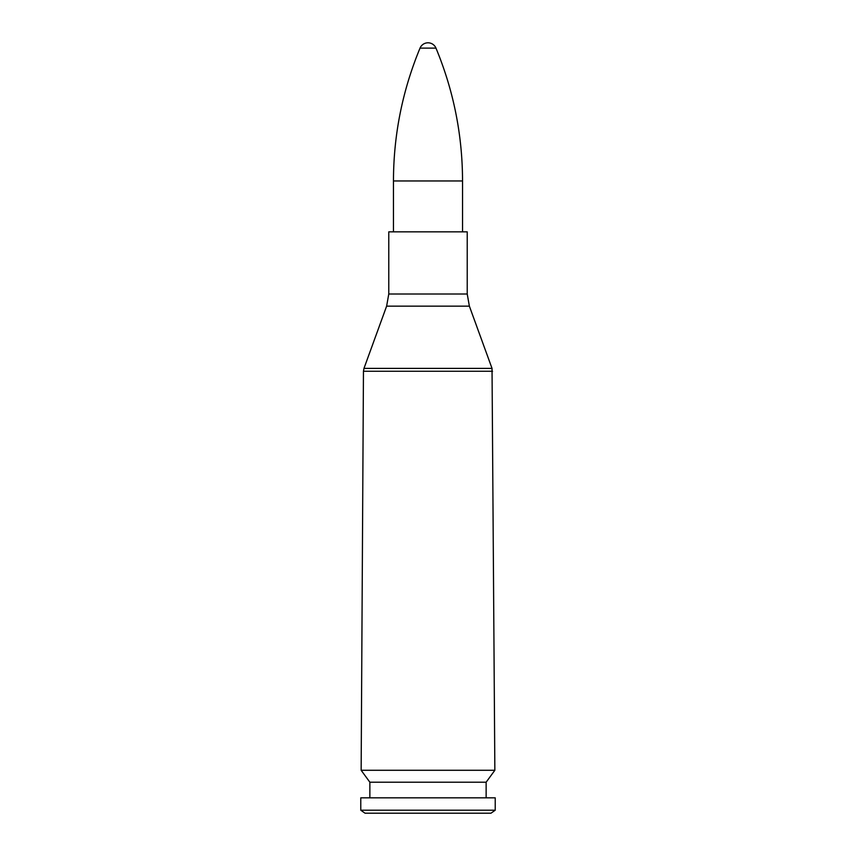 <?xml version="1.0" encoding="UTF-8"?>
<svg xmlns="http://www.w3.org/2000/svg" width="856" height="856" viewBox="0 0 856 856"><rect width="100%" height="100%" fill="white"/><g stroke="black" fill="none" stroke-linecap="round" stroke-linejoin="round"><path stroke-width="1.28" d="M469.377 306.159L467.226 294.004L388.774 294.004L386.623 306.159L469.377 306.159L492.029 368.39L494.854 770.272L361.146 770.272L363.458 371.258L492.542 371.258M467.226 294.004L467.226 231.848L388.774 231.848L388.774 294.004M494.854 770.272L486.133 782.213L369.867 782.213L361.146 770.272M486.133 782.213L486.133 797.846M495.228 797.846L360.772 797.846L360.772 810.215L495.228 810.215L495.228 797.846M495.228 810.215L490.97 813.2L365.031 813.2L360.772 810.215M420.029 48.118L435.971 48.118A8.635 8.635 0 0 0 420.029 48.118C402.416 90.64 393.557 134.927 393.46 180.958L393.46 231.848M492.029 368.39L363.971 368.39L363.458 371.258M393.46 180.958L462.54 180.958L462.54 231.848M386.623 306.159L363.971 368.39M369.867 782.213L369.867 797.846M435.971 48.118C453.594 90.64 462.454 134.927 462.54 180.958"/></g></svg>
